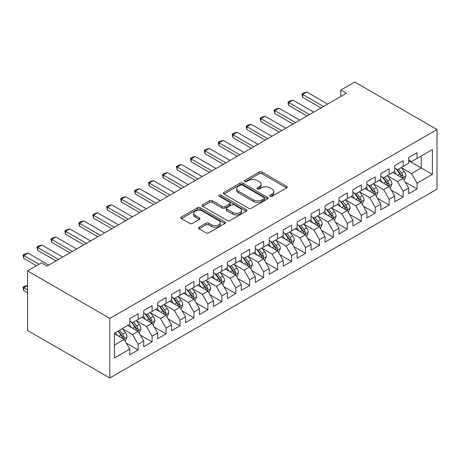 <?xml version="1.0" encoding="UTF-8"?>
<svg xmlns="http://www.w3.org/2000/svg" width="460" height="460" viewBox="0 0 460 460"><rect width="100%" height="100%" fill="white"/><g stroke="black" fill="none" stroke-linecap="round" stroke-linejoin="round"><path stroke-width="0.69" d="M270.112 196.288A1.357 0.782 0 0 0 272.027 196.288L286.574 187.893A1.938 1.115 0 0 0 287.138 187.099A1.938 1.115 0 0 0 286.574 186.311L261.935 172.086A1.938 1.115 0 0 0 259.193 172.086L244.651 180.481A1.357 0.782 0 0 0 244.254 181.033A1.357 0.782 0 0 0 244.651 181.591A1.357 0.782 0 0 0 246.566 181.591L248.452 180.504A6.193 3.576 0 0 1 257.209 180.504L259.262 181.689A6.193 3.576 0 0 1 261.079 184.218A6.193 3.576 0 0 1 259.262 186.743L257.381 187.829A1.357 0.782 0 0 0 256.985 188.387A1.357 0.782 0 0 0 257.381 188.939A1.357 0.782 0 0 0 259.296 188.939L261.182 187.852A6.193 3.576 0 0 1 269.939 187.852L271.992 189.037A6.193 3.576 0 0 1 273.809 191.567A6.193 3.576 0 0 1 271.992 194.097L270.112 195.184A1.357 0.782 0 0 0 269.715 195.736A1.357 0.782 0 0 0 270.112 196.288L270.112 195.184M199.105 227.246A1.938 1.115 0 0 0 198.536 228.039A1.938 1.115 0 0 0 199.105 228.827L206.017 232.817A1.938 1.115 0 0 0 208.754 232.817L224.905 223.491A1.938 1.115 0 0 0 225.475 222.703A1.938 1.115 0 0 0 224.905 221.915L200.267 207.69A1.938 1.115 0 0 0 197.53 207.69L181.378 217.011A1.938 1.115 0 0 0 180.809 217.804A1.938 1.115 0 0 0 181.378 218.592L189.727 223.416A1.938 1.115 0 0 0 192.464 223.416L199.375 219.426A1.938 1.115 0 0 0 199.945 218.632A1.938 1.115 0 0 0 199.375 217.844L195.236 215.452A5.181 2.99 0 0 1 193.717 213.336A5.181 2.99 0 0 1 196.914 210.577A5.181 2.99 0 0 1 202.561 211.226L218.782 220.587A5.181 2.99 0 0 1 220.294 222.703A5.181 2.99 0 0 1 217.103 225.463A5.181 2.99 0 0 1 211.456 224.819L208.754 223.255A1.938 1.115 0 0 0 206.017 223.255L199.105 227.246L199.105 228.827M27.56 270.9L109.837 318.406L109.837 377.982L27.56 330.481L27.56 270.9L41.504 262.85L47.087 266.07L346.357 93.288L340.774 90.068L340.774 96.508M340.774 90.068L354.723 82.018L437 129.519L109.837 318.406M248.584 208.242A1.938 1.115 0 0 0 251.327 208.242L267.478 198.915A1.938 1.115 0 0 0 268.042 198.128A1.938 1.115 0 0 0 267.478 197.334L242.84 183.109A1.938 1.115 0 0 0 240.097 183.109L223.945 192.435A1.938 1.115 0 0 0 223.382 193.223A1.938 1.115 0 0 0 223.945 194.017L248.584 208.242M219.765 196.581A1.357 0.782 0 0 1 221.139 196.771L221.139 195.161L246.192 209.622A1.938 1.115 0 0 1 246.755 210.415A1.938 1.115 0 0 1 246.192 211.203L230.04 220.53A1.938 1.115 0 0 1 227.303 220.53L202.664 206.304L202.664 204.723A1.938 1.115 0 0 0 202.095 205.516A1.938 1.115 0 0 0 202.664 206.304M202.664 204.723L209.576 200.732A1.938 1.115 0 0 1 212.313 200.732L222.306 206.5A1.938 1.115 0 0 0 225.043 206.5L229.626 203.855A1.938 1.115 0 0 0 230.195 203.067A1.938 1.115 0 0 0 229.626 202.273L219.224 196.27A1.357 0.782 0 0 1 218.828 195.713A1.357 0.782 0 0 1 219.667 194.994A1.357 0.782 0 0 1 221.139 195.161M109.837 377.982L437 189.1L437 129.519M408.693 160.678L421.239 167.923L421.239 156.009L432.4 149.569L417.059 158.424L417.059 152.708L408.693 157.538L408.693 163.254L403.115 166.474L403.115 160.758L394.743 165.589L394.743 171.304L389.166 174.524L389.166 168.808L380.799 173.638L380.799 179.354L375.222 182.58L375.222 176.858L366.856 181.694L366.856 187.41L361.278 190.63L361.278 184.914L352.906 189.744L352.906 195.46L347.329 198.68L347.329 192.964L338.962 197.794L338.962 203.51L333.385 206.73L333.385 201.014L325.019 205.844L325.019 211.56L319.441 214.785L319.441 209.064L311.075 213.894L311.075 219.615L305.492 222.835L305.492 217.12L297.125 221.95L297.125 227.665L291.548 230.886L291.548 225.17L283.182 230L283.182 235.715L277.604 238.935L277.604 233.22L269.238 238.05L269.238 243.765L263.655 246.986L263.655 241.27L255.288 246.1L255.288 251.821L249.711 255.041L249.711 249.326L241.345 254.156L241.345 259.871L235.767 263.091L235.767 257.376L227.401 262.206L227.401 267.921L221.823 271.141L221.823 265.426L213.452 270.256L213.452 275.971L207.874 279.191L207.874 273.476L199.508 278.306L199.508 284.027L193.93 287.247L193.93 281.526L185.564 286.361L185.564 292.077L179.986 295.297L179.986 289.582L171.614 294.411L171.614 300.127L166.037 303.347L166.037 297.631L157.671 302.461L157.671 308.177L152.093 311.397L152.093 305.681L143.727 310.511L143.727 316.233L138.149 319.453L138.149 313.731L129.783 318.567L129.783 324.283L114.442 333.138L114.442 357.938L129.783 349.082L124.2 339.417L114.442 333.782M432.4 149.569L432.4 174.363L417.059 183.224L411.481 173.558L401.367 167.722M405.272 182.137L417.059 188.939L417.059 183.224M417.059 188.939L408.693 193.769L408.693 188.054L403.115 191.274L397.532 181.614L387.423 175.772M391.328 190.187L403.115 196.989L403.115 191.274M403.115 196.989L394.743 201.819L394.743 196.104L389.166 199.324L383.588 189.664L373.48 183.827M377.384 198.237L389.166 205.039L389.166 199.324M389.166 205.039L380.799 209.869L380.799 204.154L375.222 207.374L369.644 197.714L359.53 191.877M363.44 206.287L375.222 213.095L375.222 207.374M375.222 213.095L366.856 217.925L366.856 212.209L361.278 215.429L355.695 205.764L345.586 199.927M349.491 214.343L361.278 221.145L361.278 215.429M361.278 221.145L352.906 225.975L352.906 220.259L347.329 223.48L341.751 213.82L331.643 207.977M335.547 222.393L347.329 229.195L347.329 223.48M347.329 229.195L338.962 234.025L338.962 228.309L333.385 231.529L327.808 221.869L317.693 216.033M321.603 230.443L333.385 237.245L333.385 231.529M333.385 237.245L325.019 242.075L325.019 236.359L319.441 239.579L313.864 229.919L303.749 224.083M307.654 238.493L319.441 245.295L319.441 239.579M319.441 245.295L311.075 250.131L311.075 244.409L305.492 247.635L299.914 237.969L289.806 232.133M293.71 246.548L305.492 253.351L305.492 247.635M305.492 253.351L297.125 258.181L297.125 252.465L291.548 255.685L285.97 246.019L275.862 240.183M279.766 254.598L291.548 261.401L291.548 255.685M291.548 261.401L283.182 266.231L283.182 260.515L277.604 263.735L272.027 254.075L261.912 248.239M265.817 262.648L277.604 269.451L277.604 263.735M277.604 269.451L269.238 274.281L269.238 268.565L263.655 271.785L258.077 262.125L247.969 256.289M251.873 270.698L263.655 277.501L263.655 271.785M263.655 277.501L255.288 282.336L255.288 276.615L249.711 279.835L244.133 270.175L234.025 264.339M237.929 278.748L249.711 285.556L249.711 279.835M249.711 285.556L241.345 290.386L241.345 284.671L235.767 287.891L230.19 278.225L220.075 272.389M223.986 286.804L235.767 293.606L235.767 287.891M235.767 293.606L227.401 298.436L227.401 292.721L221.823 295.941L216.24 286.281L206.132 280.439M210.036 294.854L221.823 301.656L221.823 295.941M221.823 301.656L213.452 306.486L213.452 300.771L207.874 303.991L202.296 294.331L192.188 288.495M196.092 302.904L207.874 309.707L207.874 303.991M207.874 309.707L199.508 314.542L199.508 308.821L193.93 312.041L188.353 302.381L178.238 296.545M182.148 310.954L193.93 317.762L193.93 312.041M193.93 317.762L185.564 322.592L185.564 316.877L179.986 320.097L174.409 310.431L164.295 304.595M168.199 319.01L179.986 325.812L179.986 320.097M179.986 325.812L171.614 330.642L171.614 324.927L166.037 328.147L160.459 318.487L150.351 312.645M154.255 327.06L166.037 333.862L166.037 328.147M166.037 333.862L157.671 338.692L157.671 332.977L152.093 336.197L146.516 326.537L136.407 320.7M140.311 335.11L152.093 341.912L152.093 336.197M152.093 341.912L143.727 346.742L143.727 341.027L138.149 344.247L132.572 334.587L122.458 328.75M126.362 343.16L138.149 349.968L138.149 344.247M138.149 349.968L129.783 354.798L129.783 349.082M129.783 321.063L132.572 322.673L138.149 319.453M114.442 345.052L124.2 339.417M143.727 313.007L146.516 314.617L152.093 311.397M132.572 334.587L138.149 331.367L127.828 325.41M143.727 341.027L138.149 331.367M157.671 304.957L160.459 306.567L166.037 303.347M146.516 326.537L152.093 323.317L141.772 317.36M157.671 332.977L152.093 323.317M171.614 296.907L174.409 298.517L179.986 295.297M160.459 318.487L166.037 315.267L155.721 309.304M171.614 324.927L166.037 315.267M185.564 288.857L188.353 290.467L193.93 287.247M174.409 310.431L179.986 307.211L169.665 301.254M185.564 316.877L179.986 307.211M199.508 280.801L202.296 282.417L207.874 279.191M188.353 302.381L193.93 299.161L183.609 293.204M199.508 308.821L193.93 299.161M213.452 272.751L216.24 274.361L221.823 271.141M202.296 294.331L207.874 291.111L197.553 285.154M213.452 300.771L207.874 291.111M227.401 264.701L230.19 266.311L235.767 263.091M216.24 286.281L221.823 283.061L211.502 277.098M227.401 292.721L221.823 283.061M241.345 256.651L244.133 258.261L249.711 255.041M230.19 278.225L235.767 275.005L225.446 269.048M241.345 284.671L235.767 275.005M255.288 248.601L258.077 250.211L263.655 246.986M244.133 270.175L249.711 266.955L239.39 260.998M255.288 276.615L249.711 266.955M269.238 240.545L272.027 242.155L277.604 238.935M258.077 262.125L263.655 258.905L253.339 252.948M269.238 268.565L263.655 258.905M283.182 232.495L285.97 234.105L291.548 230.886M272.027 254.075L277.604 250.855L267.283 244.892M283.182 260.515L277.604 250.855M297.125 224.445L299.914 226.055L305.492 222.835M285.97 246.019L291.548 242.799L281.227 236.842M297.125 252.465L291.548 242.799M311.075 216.395L313.864 218.005L319.441 214.785M299.914 237.969L305.492 234.749L295.176 228.792M311.075 244.409L305.492 234.749M325.019 208.34L327.808 209.95L333.385 206.73M313.864 229.919L319.441 226.699L309.12 220.742M325.019 236.359L319.441 226.699M338.962 200.29L341.751 201.9L347.329 198.68M327.808 221.869L333.385 218.649L323.064 212.687M338.962 228.309L333.385 218.649M352.906 192.24L355.695 193.85L361.278 190.63M341.751 213.82L347.329 210.594L337.013 204.637M352.906 220.259L347.329 210.594M366.856 184.19L369.644 185.8L375.222 182.58M355.695 205.764L361.278 202.544L350.957 196.587M366.856 212.209L361.278 202.544M380.799 176.134L383.588 177.744L389.166 174.524M369.644 197.714L375.222 194.494L364.901 188.537M380.799 204.154L375.222 194.494M394.743 168.084L397.532 169.694L403.115 166.474M383.588 189.664L389.166 186.444L378.844 180.487M394.743 196.104L389.166 186.444M408.693 160.034L411.481 161.644L417.059 158.424M397.532 181.614L403.115 178.388L392.794 172.431M408.693 188.054L403.115 178.388M411.481 173.558L421.239 167.923L432.4 174.363M270.652 196.477L271.992 195.707A6.193 3.576 0 0 0 273.809 193.177L273.809 191.567M261.079 184.218L261.079 185.828A6.193 3.576 0 0 1 259.262 188.353L257.922 189.129M286.545 187.904L261.935 173.696A1.938 1.115 0 0 0 259.193 173.696L245.191 181.78M267.45 198.933L242.84 184.719A1.938 1.115 0 0 0 240.097 184.719L223.974 194.028M264.057 198.68A1.357 0.782 0 0 0 264.454 198.128A1.357 0.782 0 0 0 264.057 197.57L242.426 185.087A1.357 0.782 0 0 0 240.511 185.087L238.527 186.231A6.193 3.576 0 0 0 236.71 188.761A6.193 3.576 0 0 0 238.527 191.291L253.31 199.824A6.193 3.576 0 0 0 262.068 199.824L264.057 198.68L264.057 200.29A1.357 0.782 0 0 0 264.454 199.738L264.454 198.128M236.71 188.761L236.71 190.371A6.193 3.576 0 0 0 238.527 192.901L238.527 191.291M264.057 200.29L262.068 201.434A6.193 3.576 0 0 1 253.31 201.434L238.527 192.901M202.687 206.321L209.576 202.342L209.576 200.732M230.195 203.067L230.195 204.677A1.938 1.115 0 0 1 229.626 205.465L225.043 208.11A1.938 1.115 0 0 1 222.306 208.11L212.313 202.342A1.938 1.115 0 0 0 209.576 202.342M221.139 196.771L246.163 211.22M232.674 212.491A5.181 2.99 0 0 0 238.314 213.135A5.181 2.99 0 0 0 241.511 210.375A5.181 2.99 0 0 0 239.999 208.259L234.284 204.959A1.938 1.115 0 0 0 231.547 204.959L226.958 207.609A1.938 1.115 0 0 0 226.389 208.397A1.938 1.115 0 0 0 226.958 209.191L232.674 212.491L232.674 214.101A5.181 2.99 0 0 0 238.314 214.745A5.181 2.99 0 0 0 241.511 211.985L241.511 210.375M226.389 208.397L226.389 210.007A1.938 1.115 0 0 0 226.958 210.801L226.958 209.191M232.674 214.101L226.958 210.801M220.294 222.703L220.294 224.313A5.181 2.99 0 0 1 217.103 227.073A5.181 2.99 0 0 1 211.456 226.429L208.754 224.865A1.938 1.115 0 0 0 206.017 224.865L199.128 228.844M193.717 213.336L193.717 214.946A5.181 2.99 0 0 0 195.236 217.062L195.236 215.452M199.352 219.437L195.236 217.062M224.882 223.508L200.267 209.3A1.938 1.115 0 0 0 197.53 209.3L181.401 218.609M404.144 180.176L405.875 175.961A5.227 3.019 -120 0 0 404.208 171.511L401.241 167.555M396.52 174.587L394.272 171.58M393.219 172.678L392.961 172.333M402.126 177.824L402.937 177.094L403.052 176.18A5.227 3.019 -120 0 0 401.557 173.04L398.596 169.084M396.899 169.332L400.562 174.214A2.662 1.535 60 0 1 401.045 175.024L403.052 176.18M395.985 168.797L399.884 174.006A5.227 3.019 60 0 1 401.379 177.146L401.482 177.451M323.483 106.49L302.674 94.478L302.674 97.376L301.909 94.035L304.002 92.828L306.86 92.063L327.669 104.075M320.971 107.939L302.674 97.376M306.86 92.063L302.674 94.478L301.909 94.035M390.201 188.232L391.926 184.011A5.227 3.019 -120 0 0 390.258 179.561L387.297 175.605M382.576 182.637L380.322 179.63M379.27 180.728L379.017 180.389M388.183 185.874L388.993 185.144L389.108 184.236A5.227 3.019 -120 0 0 387.607 181.09L384.646 177.134M382.956 177.382L386.618 182.263A2.662 1.535 60 0 1 387.101 183.074L389.108 184.236M382.036 176.853L385.934 182.056A5.227 3.019 60 0 1 387.435 185.202L387.538 185.501M376.251 196.282L377.982 192.061A5.227 3.019 -120 0 0 376.315 187.611L373.353 183.655M368.632 190.687L366.378 187.68M365.326 188.778L365.067 188.439M374.239 193.924L375.044 193.194L375.159 192.286A5.227 3.019 -120 0 0 373.664 189.14L370.702 185.184M369.012 185.432L372.669 190.319A2.662 1.535 60 0 1 373.152 191.124L375.159 192.286M368.092 184.903L371.99 190.106A5.227 3.019 60 0 1 373.485 193.252L373.595 193.551M309.54 114.546L288.73 102.528L288.73 105.432L287.966 102.085L290.059 100.878L292.916 100.113L313.72 112.125M307.027 115.995L288.73 105.432M292.916 100.113L288.73 102.528L287.966 102.085M295.59 122.596L274.787 110.584L274.787 113.482L274.016 110.141L276.109 108.934L278.967 108.169L299.776 120.181M293.083 124.045L274.787 113.482M278.967 108.169L274.787 110.584L274.016 110.141M362.308 204.332L364.038 200.111A5.227 3.019 -120 0 0 362.371 195.661L359.404 191.711M354.683 198.737L352.435 195.736M351.382 196.834L351.124 196.489M360.289 201.974L361.1 201.25L361.215 200.336A5.227 3.019 -120 0 0 359.72 197.19L356.759 193.24M355.068 193.482L358.725 198.369A2.662 1.535 60 0 1 359.208 199.18L361.215 200.336M354.148 192.953L358.047 198.156A5.227 3.019 60 0 1 359.542 201.302L359.645 201.606M348.364 212.382L350.089 208.167A5.227 3.019 -120 0 0 348.421 203.717L345.46 199.761M340.739 206.793L338.485 203.786M337.433 204.884L337.18 204.539M346.346 210.03L347.156 209.3L347.271 208.386A5.227 3.019 -120 0 0 345.776 205.246L342.809 201.29M341.119 201.537L344.781 206.419A2.662 1.535 60 0 1 345.264 207.23L347.271 208.386M340.199 201.003L344.103 206.212A5.227 3.019 60 0 1 345.598 209.352L345.702 209.656M281.646 130.646L260.843 118.634L260.843 121.532L260.072 118.191L262.165 116.984L265.023 116.219L285.832 128.231M279.139 132.095L260.843 121.532M265.023 116.219L260.843 118.634L260.072 118.191M267.703 138.696L246.893 126.684L246.893 129.582L246.129 126.241L248.222 125.034L251.079 124.269L271.883 136.281M265.19 140.145L246.893 129.582M251.079 124.269L246.893 126.684L246.129 126.241M334.414 220.438L336.145 216.217A5.227 3.019 -120 0 0 334.478 211.767L331.516 207.811M326.796 214.843L324.541 211.836M323.489 212.934L323.23 212.595M332.402 218.08L333.212 217.35L333.322 216.441A5.227 3.019 -120 0 0 331.827 213.296L328.865 209.34M327.175 209.587L330.832 214.469A2.662 1.535 60 0 1 331.315 215.28L333.322 216.441M326.255 209.058L330.153 214.262A5.227 3.019 60 0 1 331.648 217.407L331.758 217.706M253.753 146.746L232.95 134.734L232.95 137.632L232.185 134.291L234.272 133.084L237.136 132.319L257.939 144.331M251.246 148.201L232.95 137.632M237.136 132.319L232.95 134.734L232.185 134.291M320.471 228.488L322.201 224.267A5.227 3.019 -120 0 0 320.534 219.817L317.572 215.861M312.852 222.893L310.598 219.886M309.546 220.984L309.287 220.645M318.452 226.13L319.263 225.4L319.378 224.492A5.227 3.019 -120 0 0 317.883 221.346L314.922 217.39M313.231 217.637L316.888 222.525A2.662 1.535 60 0 1 317.371 223.33L319.378 224.492M312.311 217.108L316.21 222.312A5.227 3.019 60 0 1 317.705 225.457L317.808 225.756M239.809 154.802L219.006 142.79L219.006 145.688L218.236 142.347L220.328 141.139L223.186 140.375L243.995 152.386M237.302 156.25L219.006 145.688M223.186 140.375L219.006 142.79L218.236 142.347M306.527 236.538L308.252 232.317A5.227 3.019 -120 0 0 306.584 227.867L303.623 223.911M298.902 230.943L296.654 227.941M295.596 229.04L295.343 228.695M304.509 234.18L305.319 233.456L305.434 232.541A5.227 3.019 -120 0 0 303.939 229.396L300.972 225.446M299.282 225.687L302.945 230.575A2.662 1.535 60 0 1 303.428 231.386L305.434 232.541M298.362 225.158L302.266 230.362A5.227 3.019 60 0 1 303.761 233.507L303.865 233.812M292.583 244.588L294.308 240.367A5.227 3.019 -120 0 0 292.64 235.917L289.679 231.966M284.958 238.999L282.704 235.992M281.652 237.09L281.399 236.745M290.565 242.23L291.375 241.506L291.485 240.591A5.227 3.019 -120 0 0 289.99 237.452L287.029 233.496M285.338 233.743L288.995 238.625A2.662 1.535 60 0 1 289.484 239.436L291.485 240.591M284.418 233.208L288.316 238.418A5.227 3.019 60 0 1 289.811 241.558L289.921 241.862M278.633 252.638L280.364 248.423A5.227 3.019 -120 0 0 278.697 243.972L275.736 240.016M271.015 247.049L268.761 244.041M267.708 245.14L267.45 244.8M276.615 250.286L277.426 249.556L277.541 248.641A5.227 3.019 -120 0 0 276.046 245.502L273.085 241.546M271.394 241.793L275.051 246.675A2.662 1.535 60 0 1 275.534 247.486L277.541 248.641M270.474 241.264L274.373 246.468A5.227 3.019 60 0 1 275.868 249.607L275.977 249.912M264.69 260.693L266.42 256.473A5.227 3.019 -120 0 0 264.753 252.022L261.786 248.066M257.065 255.099L254.817 252.091M253.765 253.19L253.506 252.85M262.671 258.336L263.482 257.606L263.597 256.697A5.227 3.019 -120 0 0 262.102 253.552L259.141 249.596M257.445 249.843L261.108 254.731A2.662 1.535 60 0 1 261.59 255.536L263.597 256.697M256.53 249.314L260.429 254.518A5.227 3.019 60 0 1 261.924 257.663L262.027 257.962M250.746 268.743L252.471 264.523A5.227 3.019 -120 0 0 250.803 260.072L247.842 256.116M243.121 263.149L240.867 260.147M239.815 261.245L239.562 260.9M248.728 266.386L249.538 265.661L249.653 264.747A5.227 3.019 -120 0 0 248.153 261.602L245.191 257.646M243.501 257.893L247.158 262.781A2.662 1.535 60 0 1 247.647 263.586L249.653 264.747M242.581 257.364L246.48 262.568A5.227 3.019 60 0 1 247.98 265.713L248.084 266.018M236.796 276.793L238.527 272.573A5.227 3.019 -120 0 0 236.86 268.123L233.898 264.172M229.178 271.204L226.924 268.197M225.871 269.295L225.613 268.95M234.784 274.436L235.589 273.711L235.704 272.797A5.227 3.019 -120 0 0 234.209 269.652L231.248 265.702M229.557 265.949L233.214 270.831A2.662 1.535 60 0 1 233.697 271.642L235.704 272.797M228.637 265.414L232.536 270.624A5.227 3.019 60 0 1 234.031 273.763L234.14 274.068M222.853 284.843L224.583 280.629A5.227 3.019 -120 0 0 222.916 276.178L219.949 272.222M215.228 279.255L212.98 276.247M211.928 277.345L211.669 277M220.834 282.492L221.645 281.761L221.76 280.847A5.227 3.019 -120 0 0 220.265 277.708L217.304 273.752M215.613 273.999L219.27 278.881A2.662 1.535 60 0 1 219.753 279.691L221.76 280.847M214.693 273.47L218.592 278.674A5.227 3.019 60 0 1 220.087 281.813L220.19 282.118M225.866 162.852L205.056 150.84L205.056 153.738L204.292 150.397L206.385 149.189L209.242 148.425L230.046 160.436M223.353 164.3L205.056 153.738M209.242 148.425L205.056 150.84L204.292 150.397M211.922 170.901L191.113 158.89L191.113 161.788L190.348 158.447L192.435 157.239L195.299 156.475L216.102 168.486M209.409 172.35L191.113 161.788M195.299 156.475L191.113 158.89L190.348 158.447M197.972 178.952L177.169 166.94L177.169 169.838L176.398 166.497L178.492 165.289L181.349 164.525L202.158 176.536M195.465 180.4L177.169 169.838M181.349 164.525L177.169 166.94L176.398 166.497M184.029 187.007L163.219 174.995L163.219 177.893L162.455 174.553L164.548 173.339L167.405 172.575L188.215 184.592M181.516 188.456L163.219 177.893M167.405 172.575L163.219 174.995L162.455 174.553M170.085 195.057L149.276 183.045L149.276 185.943L148.511 182.603L150.604 181.395L153.462 180.63L174.265 192.642M167.572 196.506L149.276 185.943M153.462 180.63L149.276 183.045L148.511 182.603M156.136 203.107L135.332 191.095L135.332 193.993L134.561 190.653L136.654 189.445L139.512 188.68L160.321 200.692M153.629 204.556L135.332 193.993M139.512 188.68L135.332 191.095L134.561 190.653M142.192 211.157L121.388 199.145L121.388 202.043L120.618 198.703L122.711 197.495L125.568 196.73L146.378 208.742M139.679 212.606L121.388 202.043M125.568 196.73L121.388 199.145L120.618 198.703M208.909 292.899L210.634 288.679A5.227 3.019 -120 0 0 208.966 284.228L206.005 280.272M201.284 287.305L199.03 284.297M197.978 285.395L197.725 285.056M206.891 290.542L207.702 289.811L207.816 288.903A5.227 3.019 -120 0 0 206.321 285.758L203.355 281.802M201.664 282.049L205.327 286.936A2.662 1.535 60 0 1 205.81 287.741L207.816 288.903M200.744 281.52L204.642 286.724A5.227 3.019 60 0 1 206.143 289.869L206.247 290.168M128.248 219.213L107.439 207.195L107.439 210.099L106.674 206.753L108.767 205.545L111.625 204.78L132.428 216.798M125.735 220.662L107.439 210.099M111.625 204.78L107.439 207.195L106.674 206.753M194.959 300.949L196.69 296.729A5.227 3.019 -120 0 0 195.023 292.278L192.061 288.322M187.341 295.354L185.087 292.353M184.034 293.445L183.776 293.106M192.947 298.592L193.752 297.861L193.867 296.953A5.227 3.019 -120 0 0 192.372 293.808L189.411 289.852M187.72 290.099L191.377 294.986A2.662 1.535 60 0 1 191.86 295.791L193.867 296.953M186.8 289.57L190.699 294.774A5.227 3.019 60 0 1 192.194 297.919L192.303 298.224M114.298 227.263L93.495 215.251L93.495 218.149L92.73 214.808L94.817 213.601L97.681 212.836L118.484 224.848M111.791 228.712L93.495 218.149M97.681 212.836L93.495 215.251L92.73 214.808M181.016 308.999L182.746 304.779A5.227 3.019 -120 0 0 181.079 300.328L178.112 296.378M173.391 303.41L171.143 300.403M170.091 301.501L169.832 301.156M178.998 306.642L179.808 305.917L179.923 305.003A5.227 3.019 -120 0 0 178.428 301.858L175.467 297.907M173.776 298.155L177.433 303.036A2.662 1.535 60 0 1 177.916 303.847L179.923 305.003M172.856 297.62L176.755 302.824A5.227 3.019 60 0 1 178.25 305.969L178.353 306.274M100.355 235.313L79.551 223.301L79.551 226.199L78.781 222.858L80.874 221.651L83.731 220.886L104.541 232.898M97.848 236.762L79.551 226.199M83.731 220.886L79.551 223.301L78.781 222.858M167.072 317.049L168.797 312.834A5.227 3.019 -120 0 0 167.13 308.384L164.168 304.428M159.447 311.46L157.199 308.453M156.141 309.551L155.888 309.206M165.054 314.697L165.864 313.967L165.98 313.053A5.227 3.019 -120 0 0 164.484 309.913L161.517 305.957M159.827 306.205L163.49 311.086A2.662 1.535 60 0 1 163.973 311.897L165.98 313.053M158.907 305.67L162.811 310.879A5.227 3.019 60 0 1 164.306 314.019L164.41 314.324M86.411 243.363L65.602 231.351L65.602 234.249L64.837 230.908L66.93 229.701L69.788 228.936L90.591 240.948M83.898 244.812L65.602 234.249M69.788 228.936L65.602 231.351L64.837 230.908M153.128 325.105L154.853 320.884A5.227 3.019 -120 0 0 153.186 316.434L150.224 312.478M145.504 319.51L143.25 316.503M142.197 317.601L141.945 317.262M151.11 322.747L151.921 322.017L152.03 321.109A5.227 3.019 -120 0 0 150.535 317.964L147.574 314.007M145.883 314.255L149.54 319.136A2.662 1.535 60 0 1 150.023 319.947L152.03 321.109M144.963 313.726L148.862 318.929A5.227 3.019 60 0 1 150.357 322.075L150.466 322.374M72.467 251.419L51.658 239.401L51.658 242.305L50.893 238.958L52.98 237.751L55.844 236.986L76.647 248.998M69.954 252.868L51.658 242.305M55.844 236.986L51.658 239.401L50.893 238.958M139.179 333.155L140.909 328.934A5.227 3.019 -120 0 0 139.242 324.484L136.281 320.528M131.56 327.56L129.306 324.553M128.254 325.651L127.995 325.312M137.16 330.797L137.971 330.067L138.086 329.159A5.227 3.019 -120 0 0 136.591 326.013L133.63 322.058M131.939 322.305L135.596 327.192A2.662 1.535 60 0 1 136.079 327.997L138.086 329.159M131.019 321.776L134.918 326.979A5.227 3.019 60 0 1 136.413 330.125L136.522 330.424M58.518 259.469L37.714 247.457L37.714 250.355L36.944 247.014L39.037 245.807L41.894 245.042L62.704 257.054M56.011 260.918L37.714 250.355M41.894 245.042L37.714 247.457L36.944 247.014M125.235 341.205L126.966 336.984A5.227 3.019 -120 0 0 125.292 332.534L122.331 328.584M117.61 335.61L115.362 332.609M123.217 338.847L124.027 338.123L124.142 337.209A5.227 3.019 -120 0 0 122.647 334.063L119.68 330.113M118.375 330.866L121.653 335.242A2.662 1.535 60 0 1 122.136 336.053L124.142 337.209M118.007 331.079L120.974 335.029A5.227 3.019 60 0 1 122.469 338.175L122.573 338.479M27.56 285.522L23.765 287.713L27.56 289.904M23.765 290.611L23 287.27L23.765 287.713L23.765 290.611L27.56 292.801M23 287.27L25.093 286.062L27.56 285.401M38.996 264.299L23.765 255.507L23.765 258.405L23 255.064L25.093 253.857L27.951 253.092L48.76 265.104M36.484 265.748L23.765 258.405M27.951 253.092L23.765 255.507L23 255.064M271.992 195.707L271.992 194.097M257.381 188.939L257.381 187.829M259.262 188.353L259.262 186.743M244.651 181.591L244.651 180.481M259.193 173.696L259.193 172.086M261.935 173.696L261.935 172.086M286.574 187.893L286.574 186.311M223.945 194.017L223.945 192.435M240.097 184.719L240.097 183.109M242.84 184.719L242.84 183.109M267.478 198.915L267.478 197.334M253.31 201.434L253.31 199.824M262.068 201.434L262.068 199.824M212.313 202.342L212.313 200.732M222.306 208.11L222.306 206.5M225.043 208.11L225.043 206.5M229.626 205.465L229.626 203.855M246.192 211.203L246.192 209.622M206.017 224.865L206.017 223.255M208.754 224.865L208.754 223.255M211.456 226.429L211.456 224.819M199.375 219.426L199.375 217.844M181.378 218.592L181.378 217.011M197.53 209.3L197.53 207.69M200.267 209.3L200.267 207.69M224.905 223.491L224.905 221.915M402.46 178.014L405.841 176.059M401.557 173.04L404.208 171.511M397.699 175.266L399.884 174.006M388.51 186.064L391.891 184.109M387.607 181.09L390.258 179.561M383.755 183.316L385.934 182.056M374.566 194.114L377.947 192.165M373.664 189.14L376.315 187.611M369.805 191.366L371.99 190.106M360.623 202.164L364.004 200.215M359.72 197.19L362.371 195.661M355.862 199.421L358.047 198.156M346.673 210.22L350.054 208.265M345.776 205.246L348.421 203.717M341.918 207.471L344.103 206.212M332.729 218.27L336.11 216.315M331.827 213.296L334.478 211.767M327.968 215.521L330.153 214.262M318.786 226.32L322.167 224.371M317.883 221.346L320.534 219.817M314.025 223.571L316.21 222.312M304.836 234.37L308.223 232.421M303.939 229.396L306.584 227.867M300.081 231.627L302.266 230.362M290.892 242.426L294.273 240.471M289.99 237.452L292.64 235.917M286.137 239.677L288.316 238.418M276.949 250.476L280.33 248.521M276.046 245.502L278.697 243.972M272.188 247.727L274.373 246.468M262.999 258.526L266.386 256.577M262.102 253.552L264.753 252.022M258.244 255.777L260.429 254.518M249.055 266.576L252.436 264.627M248.153 261.602L250.803 260.072M244.3 263.833L246.48 262.568M235.112 274.631L238.493 272.676M234.209 269.652L236.86 268.123M230.351 271.883L232.536 270.624M221.168 282.681L224.549 280.726M220.265 277.708L222.916 276.178M216.407 279.933L218.592 278.674M207.218 290.731L210.599 288.776M206.321 285.758L208.966 284.228M202.463 287.983L204.642 286.724M193.275 298.781L196.656 296.832M192.372 293.808L195.023 292.278M188.514 296.033L190.699 294.774M179.331 306.832L182.712 304.882M178.428 301.858L181.079 300.328M174.57 304.089L176.755 302.824M165.381 314.887L168.762 312.932M164.484 309.913L167.13 308.384M160.626 312.139L162.811 310.879M151.438 322.937L154.819 320.982M150.535 317.964L153.186 316.434M146.682 320.189L148.862 318.929M137.494 330.987L140.875 329.038M136.591 326.013L139.242 324.484M132.733 328.239L134.918 326.979M123.544 339.037L126.931 337.088M122.647 334.063L125.292 332.534M118.789 336.294L120.974 335.029"/></g></svg>
